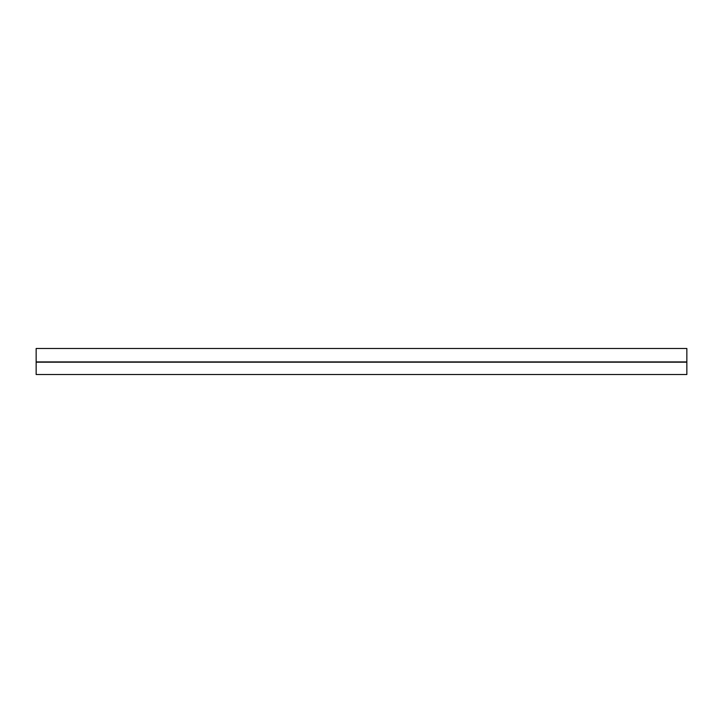 <?xml version="1.0" encoding="UTF-8"?>
<svg xmlns="http://www.w3.org/2000/svg" width="723" height="723" viewBox="0 0 723 723"><rect width="100%" height="100%" fill="white"/><g stroke="black" fill="none" stroke-linecap="round" stroke-linejoin="round"><path stroke-width="1.08" d="M36.15 374.514L36.15 362.196L686.85 362.196L686.85 374.514L36.15 374.514M36.15 361.898L686.85 361.898L686.85 348.486L36.15 348.486L36.15 362.196"/></g></svg>
